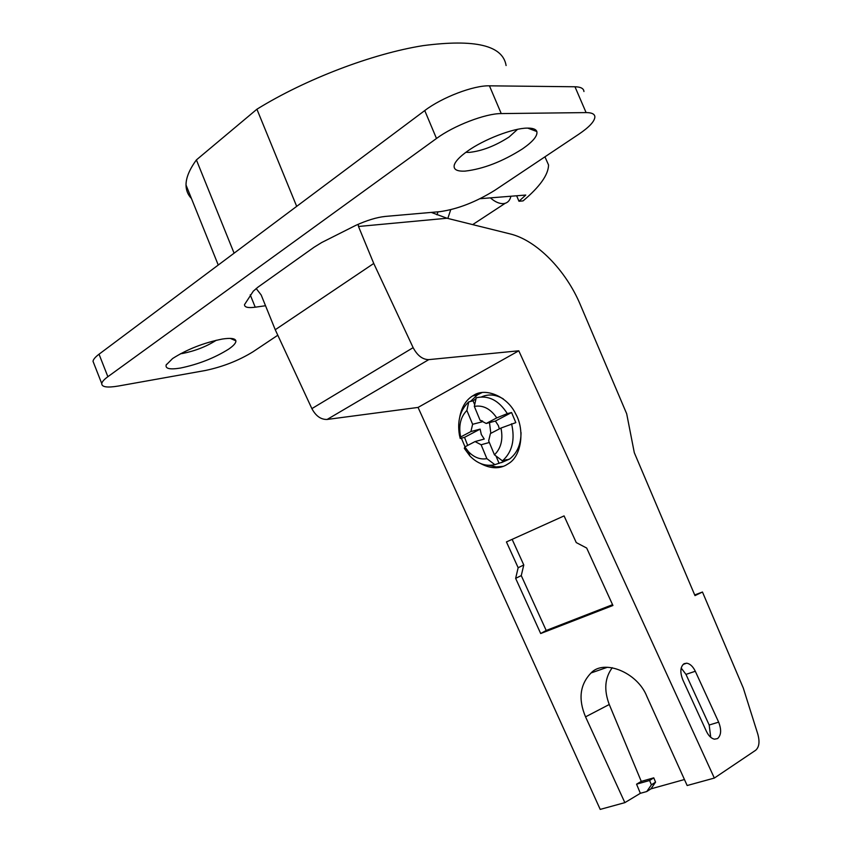 <?xml version="1.0" encoding="UTF-8"?>
<svg xmlns="http://www.w3.org/2000/svg" width="852" height="852" viewBox="0 0 852 852"><rect width="100%" height="100%" fill="white"/><g stroke="black" fill="none" stroke-linecap="round" stroke-linejoin="round"><path stroke-width="1.28" d="M490.827 433.348L489.495 422.603M499.336 428.907L498.367 425.606L495.395 421.058L486.215 423.465L480.102 420.302L474.33 406.404L476.204 397.799C488.356 394.977 498.739 400.248 507.334 413.614L496.748 417.895C490.475 408.704 482.999 404.87 474.33 406.404M500.976 428.055C503.255 439.376 501.072 448.301 494.458 454.83L488.654 440.867L490.411 433.562L500.976 428.055L515.811 422.635L511.583 412.517L507.334 413.614M482.53 420.92L481.838 421.9L472.626 424.296L470.911 431.559L480.123 429.12L481.327 434.531L484.245 439.046L475.065 441.57L481.114 444.765L489.325 442.486M511.573 423.763C515.236 439.77 512.19 452.135 502.435 460.857L506.663 459.611L503.031 461.901L494.852 464.659C485.896 466.672 477.589 463.786 469.921 456.001L464.329 448.376L464.819 446.906L475.065 441.57M496.024 456.012L499.091 463.403M501.434 462.625L509.56 459.068C517.153 453.221 520.977 444.382 521.041 432.539M503.372 398.96C495.896 394.487 488.611 393.805 481.54 396.904M467.673 445.426L464.532 437.342L460.24 438.492L459.388 434.871C457.141 420.803 460.272 409.801 468.77 401.867L473.084 400.834L475.991 398.768M473.084 400.834L474.692 404.711M481.252 420.505L481.838 421.9M472.626 424.296L466.875 410.451L468.77 401.867M470.911 431.559L460.708 436.959L460.357 435.361C458.664 424.946 460.836 416.649 466.875 410.451M460.24 438.492L460.708 436.959M480.123 429.12L464.532 437.342M481.114 444.765L486.886 458.664C480.272 459.803 474.159 457.503 468.536 451.773L464.819 446.906M494.852 464.659L486.886 458.664M486.215 423.465L496.748 417.895M495.395 421.058L511.583 412.517M502.435 460.857L494.458 454.83M470.442 401.462L477.525 394.785L482.189 392.506M503.266 466.342L496.162 466.917L488.963 465.352M480.507 463.499C489.889 468.472 498.292 469.069 505.694 465.309L509.059 463.264C521.882 455.149 524.683 429.227 515.63 413.806C507.547 396.5 485.651 387.362 473.787 395.211L472.477 395.988L477.525 394.785M465 446.821L461.379 438.194M459.643 417.512C461.56 407.331 465.842 400.152 472.477 395.988M256.164 288.498L261.181 294.994L275.249 329.735L311.875 408.619C315.836 416.032 320.927 419.642 327.136 419.45L418.055 407.426L518.783 350.8L714.338 778.068L687.159 785.523L646.934 696.595C637.552 672.217 603.78 658.969 591.064 672.952C579.924 684.507 578.082 699.141 585.548 716.851L624.857 802.637L640.363 793.308L646.753 791.54L650.928 788.856L655.561 782.147L651.386 784.82L646.753 791.54M418.055 407.426L600.213 809.4L624.857 802.637M506.439 541.925L564.077 515.907L576.261 542.586L586.677 548.038L612.929 605.484L540.679 633.526L515.641 578.37L518.154 567.72L506.439 541.925M640.363 793.308L636.561 784.181L649.586 780.496L653.761 777.844L641.268 781.39L609.265 704.497C603.78 690.035 604.792 677.766 612.29 667.702M684.454 779.527L650.928 788.856M653.761 777.844L655.561 782.147M714.338 778.068L755.649 750.271C759.185 747.193 759.909 741.815 757.811 734.136L743.285 688.033L702.463 592.023L694.699 594.941M702.463 592.023L694.987 595.623L634.303 452.689L626.689 413.784L580.34 304.76C565.984 270.425 536.643 240.243 510.135 233.917L447.023 218.24L358.49 226.483L358.191 224.278M431.261 212.404L447.023 218.24M518.783 350.8L428.769 359.629C422.571 359.565 417.352 355.582 413.135 347.648L373.751 263.46L358.49 226.483M682.782 679.768L706.404 731.314C708.619 735.883 711.313 738.503 714.477 739.185L717.576 738.577C721.239 735.223 721.591 729.738 718.651 722.145L695.307 671.259C692.953 666.456 690.088 663.772 686.723 663.186L684.103 663.687C680.29 666.743 679.853 672.1 682.782 679.768M275.249 329.735L373.751 263.46M681.195 668.032L685.977 674.39L709.183 725.02L710.728 737.299M480.049 198.697L525.769 195.044L518.964 201.253L516.642 195.779M510.88 196.237C510.092 199.975 508.207 202.329 505.193 203.298L503.564 203.607C499.496 203.884 495.097 201.977 490.39 197.877M450.708 209.72L447.832 218.442M436.98 214.842L437.992 211.818M544.939 156.821L548.56 165C548.358 174.777 539.859 186.748 523.053 200.902L518.964 201.253M277.795 335.23L253.012 351.78C238.794 360.524 222.936 366.765 205.428 370.482L118.375 386.031C107.214 387.905 101.676 387.085 101.739 383.56C102.07 381.728 104.114 379.449 107.874 376.701L436.49 138.482C453.839 125.595 485.555 113.433 501.242 113.582L586.101 112.592C591.821 112.592 594.749 114.03 594.888 116.926C594.6 121.378 589.275 127.118 578.902 134.147L494.874 190.262C475.98 202.009 457.652 209.145 439.877 211.658L385.179 216.44C376.68 217.345 366.829 220.349 355.635 225.439L321.726 242.511L314.132 247.197L258.018 287.113L253.31 291.15L244.503 304.643C244.471 307.295 248.038 308.147 255.227 307.199L265.526 305.74M228.602 349.171C233.714 345.656 236.132 342.866 235.866 340.8C235.205 338.382 230.722 337.797 222.404 339.032C203.852 342.728 187.259 349.224 172.605 358.532L166.172 364.986C165.192 368.735 169.953 369.757 180.475 368.053C198.399 364.315 214.438 358.032 228.602 349.171M467.46 151.177C459.91 156.555 455.522 161.145 454.297 164.926C453.221 169.431 456.81 171.497 465.085 171.114C483.34 168.984 502.467 161.582 522.457 148.908C533.001 141.581 537.793 135.787 536.835 131.528C535.94 129.163 532.745 128.024 527.239 128.109C513.053 128.151 483.84 139.409 467.46 151.177M583.939 91.537C583.726 88.48 580.734 86.893 574.972 86.766L489.442 85.828C473.616 85.296 441.943 97.394 424.754 110.568L99.034 354.208C95.307 357.02 93.305 359.384 93.017 361.301L93.901 363.58M191.434 198.463C187.877 194.788 186.077 190.305 186.024 185.033C185.981 177.834 189.442 169.463 196.397 159.92L234.098 253.182M506.099 65.54C502.85 45.433 475.171 38.809 423.029 45.646C372.313 53.697 305.399 79.215 256.91 109.216L296.688 206.365M196.397 159.92L256.91 109.216M180.464 353.761L182.669 353.452C195.172 350.939 206.333 346.572 216.152 340.342L216.291 340.246M465.895 152.306L469.154 152.412C481.891 151.07 495.204 145.937 509.102 136.991L517.558 129.334M636.561 784.181L641.268 781.39M649.586 780.496L651.386 784.82M612.556 604.686L546.196 630.469L521.264 575.59L523.788 564.982L512.137 539.348M546.196 630.469L540.679 633.526M521.264 575.59L515.641 578.37M523.788 564.982L518.154 567.72M609.265 704.497L585.548 716.851M428.769 359.629L327.136 419.45M311.875 408.619L413.135 347.648M709.183 725.02L718.651 722.145M695.307 671.259L685.977 674.39M99.034 354.208L107.874 376.701M436.49 138.482L424.754 110.568M250.222 294.824L255.227 307.199M586.101 112.592L574.972 86.766M489.442 85.828L501.242 113.582M505.96 460.133L509.56 459.068M468.536 451.773L469.921 456.001M460.357 435.361L459.388 434.871M607.284 667.318L591.064 672.952M686.723 663.186L683.112 664.422M472.69 224.608L505.193 203.298M101.739 383.56L93.017 361.301M186.024 185.033L218.25 265.036M166.481 364.337L166.172 364.986M230.253 338.393L235.866 340.8M455.138 162.998L454.297 164.926M527.686 128.098L536.835 131.528"/></g></svg>
